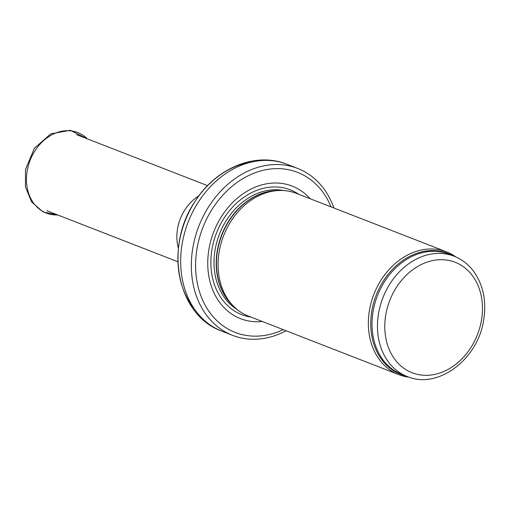 <?xml version="1.0" encoding="UTF-8"?>
<svg xmlns="http://www.w3.org/2000/svg" width="509" height="509" viewBox="0 0 509 509"><rect width="100%" height="100%" fill="white"/><g stroke="black" fill="none" stroke-linecap="round" stroke-linejoin="round"><path stroke-width="0.76" d="M455.879 256.956A65.871 52.281 111.3 0 0 446.52 251.847A65.871 52.281 111.3 0 0 373.899 294.259A65.871 52.281 111.3 0 0 398.712 374.611A65.871 52.281 111.3 0 0 409.071 377.175M446.52 251.847L296.232 193.325A65.871 52.281 111.3 0 0 277.691 190.57A65.871 52.281 111.3 0 0 223.616 235.737A65.871 52.281 111.3 0 0 232.906 305.578A65.871 52.281 111.3 0 0 248.43 316.089L398.712 374.611M310.134 198.739A71.139 56.461 111.3 0 0 213.742 231.894A71.139 56.461 111.3 0 0 262.326 321.497M333.929 208.009A89.584 71.101 111.3 0 0 297.631 168.422A89.584 71.101 111.3 0 0 198.866 226.098A89.584 71.101 111.3 0 0 232.619 335.374A89.584 71.101 111.3 0 0 286.128 330.767M454.066 256.205A64.554 51.237 111.3 0 0 382.902 297.765A64.554 51.237 111.3 0 0 407.219 376.507C437.81 389.703 477.696 359.57 483.55 320.638C486.712 301.595 483.423 285.174 473.675 271.38C468.426 264.356 461.892 259.297 454.066 256.205L448.62 254.08A64.554 51.237 111.3 0 0 377.455 295.64A64.554 51.237 111.3 0 0 401.773 374.382L407.219 376.507M481.349 320.867A59.279 47.051 -68.7 0 1 400.774 365.831A59.279 47.051 -68.7 0 1 418.761 265.851A59.279 47.051 -68.7 0 1 481.349 320.867M452.342 255.531A64.872 51.485 111.3 0 0 376.196 295.15A64.872 51.485 111.3 0 0 405.495 375.833M277.691 190.57L274.955 190.754A64.624 51.294 111.3 0 0 221.899 235.069A64.624 51.294 111.3 0 0 231.016 303.593L232.906 305.578M277.176 190.601A64.554 51.237 111.3 0 0 221.644 234.967A64.554 51.237 111.3 0 0 232.549 305.203M283.799 190.563A64.554 51.237 111.3 0 0 219.462 234.121A64.554 51.237 111.3 0 0 237.398 309.707M298.802 194.323A66.953 53.14 111.3 0 0 216.503 232.969A66.953 53.14 111.3 0 0 250.994 317.088M331.028 206.877A85.894 68.174 111.3 0 0 241.508 179.48A85.894 68.174 111.3 0 0 198.752 289.277A85.894 68.174 111.3 0 0 283.227 329.635M297.631 168.422L286.981 164.28A89.584 71.101 111.3 0 0 188.222 221.949A89.584 71.101 111.3 0 0 221.969 331.232L232.619 335.374M251.389 162.091A86.295 68.492 111.3 0 0 185.181 220.766A86.295 68.492 111.3 0 0 194.273 308.766M198.962 195.787A40.841 32.417 111.3 0 0 178.436 248.487M87.351 138.849A43.22 34.307 111.3 0 0 52.109 134.681A43.22 34.307 111.3 0 0 27.27 170.388A43.22 34.307 111.3 0 0 57.714 214.957M286.981 164.28C255.244 151.364 215.886 168.352 195.316 201.023C164.267 245.656 176.178 314.874 221.969 331.232M207.57 185.658L76.566 134.65M177.927 261.772L46.93 210.758M57.759 214.976L43.049 211.941L31.596 201.939L25.45 186.898L25.507 169.472L34.377 148.31L50.766 133.854L70.325 130.272L87.395 138.868"/></g></svg>
